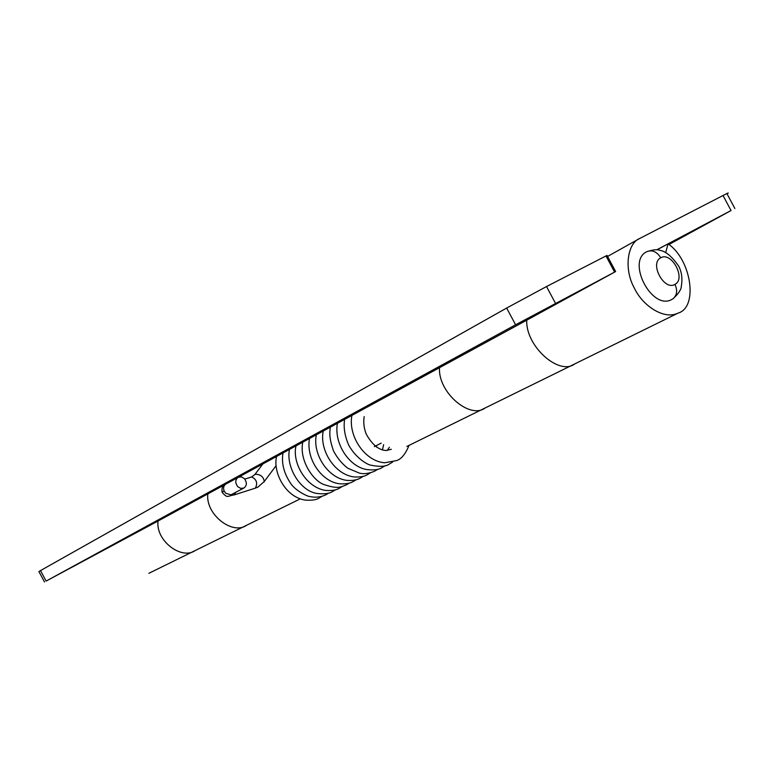 <?xml version="1.0" encoding="UTF-8"?>
<svg xmlns="http://www.w3.org/2000/svg" width="775" height="775" viewBox="0 0 775 775"><rect width="100%" height="100%" fill="white"/><g stroke="black" fill="none" stroke-linecap="round" stroke-linejoin="round"><path stroke-width="1.16" d="M574.721 363.921C559.259 376.049 525.537 346.309 526.729 320.182L615.573 271.589L515.598 324.793L46.122 581.076L158.42 520.819M246.673 525.227C232.51 535.544 205.278 514.338 207.826 493.907L439.919 367.476M441.275 366.149L405.48 385.301L441.275 366.149M147.909 526.109L118.43 541.861L147.909 526.109M39.041 571.514L40.484 570.594L46.122 581.076M515.598 324.793L506.647 308.053L40.484 570.594M506.647 308.053L546.511 286.547L607.019 255.43M207.826 493.907L158.052 521.013C155.397 540.504 181.495 560.441 195.3 550.482M526.729 320.182L439.502 367.699C437.836 392.324 469.921 419.653 485.189 407.95M656.725 249.831L731.038 210.538L723.017 195.513L639.733 238.468C627.576 243.011 623.507 268.906 634.463 288.339C642.649 305.708 663.981 320.075 677.989 313.139C698.507 307.442 691.436 259.606 668.06 243.834L665.686 252.621M723.017 195.513L726.747 193.624C728.723 192.665 728.82 192.723 727.028 193.808M731.038 210.538L668.922 244.522M672.206 299.266L671.673 299.547C651.891 310.707 626.297 261.485 646.65 251.768L646.999 251.575C653.325 249.657 657.403 249.211 659.244 250.228C665.27 250.848 671.789 256.205 678.803 266.329C681.768 272.228 682.61 278.855 681.322 286.198C681.244 289.608 678.454 293.812 672.942 298.83L672.206 299.266M674.967 284.377C664.117 291.177 649.198 263.238 660.775 257.784C671.644 251.294 686.301 278.738 674.967 284.377C677.718 290.48 677.05 295.304 672.942 298.83L671.673 299.547M668.06 243.834L657.006 249.86M244.29 478.524L241.354 476.867L238.157 477.274C235.106 479.744 234.999 482.903 237.847 486.758L240.763 488.395L243.931 488.017C247.022 485.557 247.138 482.389 244.29 478.524M546.511 286.547L555.501 303.345M614.604 272.103L605.943 255.895M660.775 257.784C656.909 251.739 652.327 249.666 647.018 251.565L646.796 251.681M243.931 488.017L230.998 494.808L225.67 493.268L224.014 490.72L222.26 492.503C227.773 498.761 227.298 495.835 233.982 494.963L235.823 492.328M224.014 490.72C223.084 487.746 223.752 485.47 226.009 483.891L238.157 477.274M263.858 482.079L264.275 481.507C263.481 476.654 260.458 474.242 255.217 474.281L251.71 476.935C256.612 479.396 257.843 483.125 255.392 488.134L234.273 494.876M251.381 477.032L244.803 479.095M44.514 581.967L38.924 571.572M148.848 573.326L300.235 498.887M615.631 271.56L606.99 255.363M406.875 446.448L678.144 313.071M734.874 208.523L726.892 193.556M607.561 256.448L639.22 238.739M381.222 443.126L374.335 446.603M222.047 491.98C221.602 487.243 222.919 484.549 226.009 483.891M254.888 474.503L263.238 463.44M276.123 465.639L264.275 481.507L257.959 487.058L255.227 488.211M387.287 450.449L389.399 447.233M382.424 449.994L383.635 444.647M376.427 447.078L376.427 445.548M351.966 415.08C347.713 435.782 364.763 461.377 384.7 462.762L396.577 460.592C401.334 459.12 405.49 454.053 409.035 445.392M344.662 419.062C343.344 427.18 344.691 435.86 348.702 445.121C356.248 458.761 367.951 464.845 370.828 465.165C379.576 466.967 385.65 466.657 389.06 464.235L392.663 462.036M337.454 422.995C333.676 443.445 348.857 466.007 365.819 469.408C373.153 470.406 378.423 469.873 381.639 467.819L385.204 465.659M330.344 426.87C329.52 433.593 329.113 437.904 333.424 450.75C337.086 457.783 341.853 463.605 347.733 468.207L359.532 473.167C363.746 474.193 368.668 473.593 374.315 471.365L377.832 469.243M323.32 430.697C319.019 449.887 334.829 474.978 354.466 476.974C360.142 477.177 364.347 476.48 367.079 474.862L370.557 472.769M316.394 434.475C312.228 453.743 327.66 478.33 347.297 480.432C352.722 480.694 356.946 479.987 359.949 478.311L363.378 476.257M309.554 438.195C305.515 459.313 322.332 482.166 339.77 483.784C345.64 484.104 350.019 483.416 352.896 481.721L356.297 479.696M302.802 441.876C298.869 460.602 313.575 481.178 324.105 484.598C339.053 489.626 341.039 486.535 345.941 485.082L349.302 483.087M296.137 445.509C291.7 461.59 305.302 487.272 325.471 490.41C331.526 490.846 336.059 490.188 339.072 488.405L342.385 486.438M289.55 449.103C285.5 467.18 300.845 492.057 317.934 493.578C324.628 494.179 329.414 493.549 332.291 491.689L335.565 489.752M283.049 452.639C281.16 463.46 284.067 474.232 291.768 484.966C297.561 491.844 307.762 496.552 309.835 496.542C315.222 497.753 320.472 497.221 325.597 494.934L328.832 493.016M276.636 456.136C272.693 471.558 284.735 496.785 305.04 500.088C311.647 500.553 316.297 499.904 318.98 498.131L322.177 496.242M364.192 416.582C363.252 422.259 363.911 428.071 366.188 434.039C372.097 444.637 378.752 450.13 386.124 450.507L391.346 449.277"/></g></svg>
